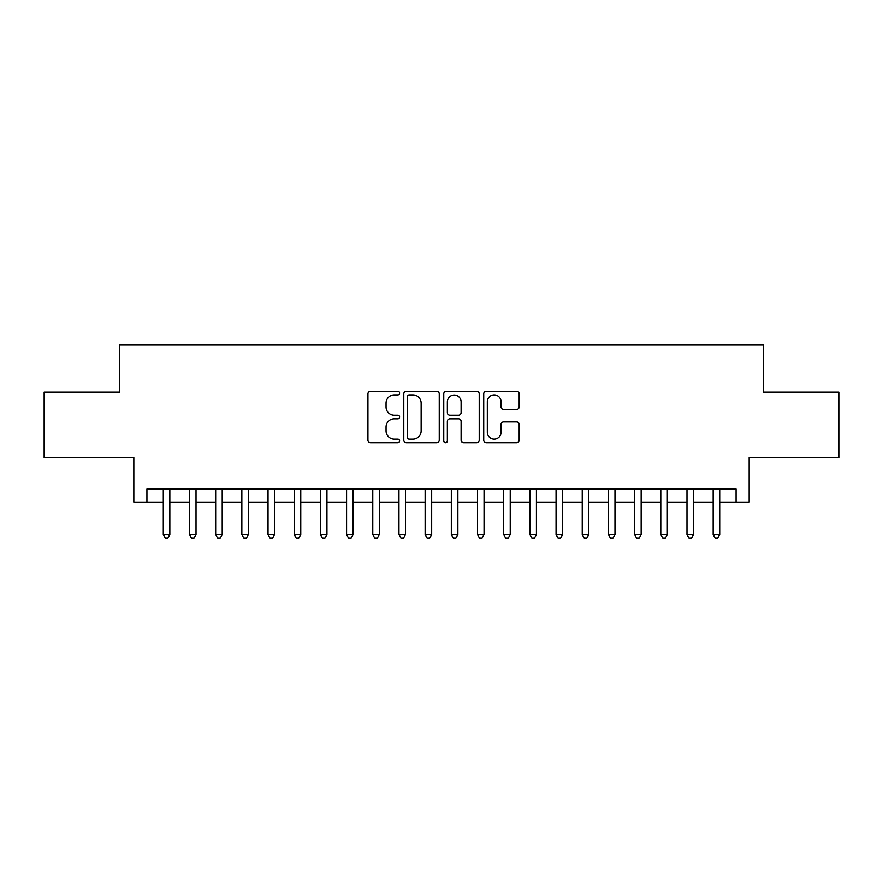 <?xml version="1.0" encoding="UTF-8"?>
<svg xmlns="http://www.w3.org/2000/svg" width="883" height="883" viewBox="0 0 883 883"><rect width="100%" height="100%" fill="white"/><g stroke="black" fill="none" stroke-linecap="round" stroke-linejoin="round"><path stroke-width="1.32" d="M399.602 393.112A1.799 1.799 0 0 0 397.803 391.312L370.496 391.312A2.572 2.572 0 0 0 367.924 393.884L367.924 440.153A2.572 2.572 0 0 0 370.496 442.714L397.803 442.714A1.799 1.799 0 0 0 399.602 440.915A1.799 1.799 0 0 0 397.803 439.116L394.271 439.116A8.223 8.223 0 0 1 386.048 430.893L386.048 427.041A8.223 8.223 0 0 1 394.271 418.818L397.803 418.818A1.799 1.799 0 0 0 399.602 417.019A1.799 1.799 0 0 0 397.803 415.22L394.271 415.22A8.223 8.223 0 0 1 386.048 406.997L386.048 403.134A8.223 8.223 0 0 1 394.271 394.911L397.803 394.911A1.799 1.799 0 0 0 399.602 393.112M516.61 409.436A2.572 2.572 0 0 0 519.182 406.864L519.182 393.884A2.572 2.572 0 0 0 516.61 391.312L486.29 391.312A2.572 2.572 0 0 0 483.718 393.884L483.718 440.153A2.572 2.572 0 0 0 486.29 442.714L516.61 442.714A2.572 2.572 0 0 0 519.182 440.153L519.182 424.469A2.572 2.572 0 0 0 516.61 421.897L503.63 421.897A2.572 2.572 0 0 0 501.069 424.469L501.069 432.251A6.876 6.876 0 0 1 494.193 439.116A6.876 6.876 0 0 1 487.317 432.251L487.317 401.787A6.876 6.876 0 0 1 494.193 394.911A6.876 6.876 0 0 1 501.069 401.787L501.069 406.864A2.572 2.572 0 0 0 503.63 409.436L516.61 409.436M146.92 502.118L146.92 489.027L736.08 489.027L736.08 502.118L749.17 502.118L749.17 457.604L838.85 457.604L838.85 392.14L763.574 392.14L763.574 345.01L119.426 345.01L119.426 392.14L44.15 392.14L44.15 457.604L133.83 457.604L133.83 502.118L163.289 502.118M439.248 393.884A2.572 2.572 0 0 0 436.677 391.312L406.357 391.312A2.572 2.572 0 0 0 403.785 393.884L403.785 440.153A2.572 2.572 0 0 0 406.357 442.714L436.677 442.714A2.572 2.572 0 0 0 439.248 440.153L439.248 393.884M446.323 391.312L476.643 391.312A2.572 2.572 0 0 1 479.215 393.884L479.215 440.153A2.572 2.572 0 0 1 476.643 442.714L463.663 442.714A2.572 2.572 0 0 1 461.103 440.153L461.103 421.39A2.572 2.572 0 0 0 458.531 418.818L449.922 418.818A2.572 2.572 0 0 0 447.35 421.39L447.35 440.915A1.799 1.799 0 0 1 445.551 442.714A1.799 1.799 0 0 1 443.752 440.915L443.752 393.884A2.572 2.572 0 0 1 446.323 391.312M169.834 502.118L189.47 502.118M196.015 502.118L215.662 502.118M222.207 502.118L241.843 502.118M248.388 502.118L268.024 502.118M274.569 502.118L294.216 502.118M300.761 502.118L320.397 502.118M326.942 502.118L346.577 502.118M353.123 502.118L372.769 502.118M379.315 502.118L398.95 502.118M405.496 502.118L425.131 502.118M431.677 502.118L451.323 502.118M457.869 502.118L477.504 502.118M484.05 502.118L503.685 502.118M510.231 502.118L529.877 502.118M536.423 502.118L556.058 502.118M562.603 502.118L582.239 502.118M588.784 502.118L608.431 502.118M614.976 502.118L634.612 502.118M641.157 502.118L660.793 502.118M667.338 502.118L686.985 502.118M693.53 502.118L713.166 502.118M719.711 502.118L736.08 502.118M409.182 394.911A1.799 1.799 0 0 0 407.383 396.71L407.383 437.317A1.799 1.799 0 0 0 409.182 439.116L412.902 439.116A8.223 8.223 0 0 0 421.136 430.893L421.136 403.134A8.223 8.223 0 0 0 412.902 394.911L409.182 394.911M461.103 401.92A6.876 6.876 0 0 0 454.226 395.043A6.876 6.876 0 0 0 447.35 401.92L447.35 412.648A2.572 2.572 0 0 0 449.922 415.22L458.531 415.22A2.572 2.572 0 0 0 461.103 412.648L461.103 401.92M169.834 489.027L169.834 534.59L163.289 534.59L163.289 489.027M169.834 534.59L167.869 537.99L165.253 537.99L163.289 534.59M196.015 489.027L196.015 534.59L189.47 534.59L189.47 489.027M196.015 534.59L194.061 537.99L191.434 537.99L189.47 534.59M222.207 489.027L222.207 534.59L215.662 534.59L215.662 489.027M222.207 534.59L220.242 537.99L217.626 537.99L215.662 534.59M248.388 489.027L248.388 534.59L241.843 534.59L241.843 489.027M248.388 534.59L246.423 537.99L243.807 537.99L241.843 534.59M274.569 489.027L274.569 534.59L268.024 534.59L268.024 489.027M274.569 534.59L272.615 537.99L269.988 537.99L268.024 534.59M300.761 489.027L300.761 534.59L294.216 534.59L294.216 489.027M300.761 534.59L298.796 537.99L296.18 537.99L294.216 534.59M326.942 489.027L326.942 534.59L320.397 534.59L320.397 489.027M326.942 534.59L324.977 537.99L322.361 537.99L320.397 534.59M353.123 489.027L353.123 534.59L346.577 534.59L346.577 489.027M353.123 534.59L351.158 537.99L348.542 537.99L346.577 534.59M379.315 489.027L379.315 534.59L372.769 534.59L372.769 489.027M379.315 534.59L377.35 537.99L374.734 537.99L372.769 534.59M405.496 489.027L405.496 534.59L398.95 534.59L398.95 489.027M405.496 534.59L403.531 537.99L400.915 537.99L398.95 534.59M431.677 489.027L431.677 534.59L425.131 534.59L425.131 489.027M431.677 534.59L429.712 537.99L427.096 537.99L425.131 534.59M457.869 489.027L457.869 534.59L451.323 534.59L451.323 489.027M457.869 534.59L455.904 537.99L453.288 537.99L451.323 534.59M484.05 489.027L484.05 534.59L477.504 534.59L477.504 489.027M484.05 534.59L482.085 537.99L479.469 537.99L477.504 534.59M510.231 489.027L510.231 534.59L503.685 534.59L503.685 489.027M510.231 534.59L508.266 537.99L505.65 537.99L503.685 534.59M536.423 489.027L536.423 534.59L529.877 534.59L529.877 489.027M536.423 534.59L534.458 537.99L531.842 537.99L529.877 534.59M562.603 489.027L562.603 534.59L556.058 534.59L556.058 489.027M562.603 534.59L560.639 537.99L558.023 537.99L556.058 534.59M588.784 489.027L588.784 534.59L582.239 534.59L582.239 489.027M588.784 534.59L586.82 537.99L584.204 537.99L582.239 534.59M614.976 489.027L614.976 534.59L608.431 534.59L608.431 489.027M614.976 534.59L613.012 537.99L610.385 537.99L608.431 534.59M641.157 489.027L641.157 534.59L634.612 534.59L634.612 489.027M641.157 534.59L639.193 537.99L636.577 537.99L634.612 534.59M667.338 489.027L667.338 534.59L660.793 534.59L660.793 489.027M667.338 534.59L665.374 537.99L662.758 537.99L660.793 534.59M693.53 489.027L693.53 534.59L686.985 534.59L686.985 489.027M693.53 534.59L691.566 537.99L688.939 537.99L686.985 534.59M719.711 489.027L719.711 534.59L713.166 534.59L713.166 489.027M719.711 534.59L717.747 537.99L715.131 537.99L713.166 534.59"/></g></svg>
